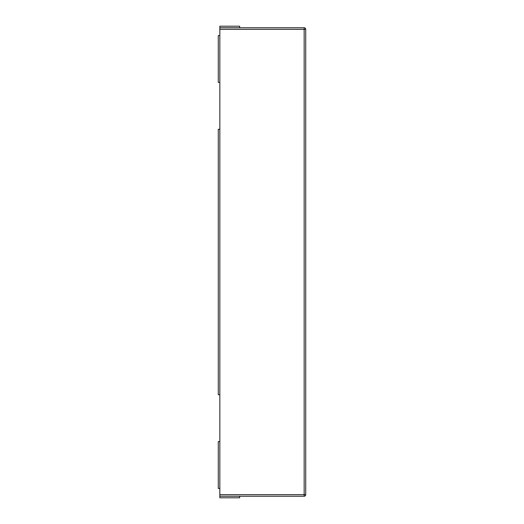 <?xml version="1.0" encoding="UTF-8"?>
<svg xmlns="http://www.w3.org/2000/svg" width="524" height="524" viewBox="0 0 524 524"><rect width="100%" height="100%" fill="white"/><g stroke="black" fill="none" stroke-linecap="round" stroke-linejoin="round"><path stroke-width="0.79" d="M239.671 496.241L239.671 497.8L219.838 497.8L219.838 494.676L304.162 494.676L304.162 29.324L219.838 29.324L219.838 494.676M219.838 29.324L219.838 27.759L304.162 27.759A1.559 1.559 0 0 1 305.721 29.324L305.721 494.676A1.559 1.559 0 0 1 304.162 496.241L219.838 496.241M239.671 27.759L239.671 26.2L219.838 26.2L219.838 27.759M219.838 394.736L218.279 394.736L218.279 129.264L219.838 129.264M219.838 35.566L218.279 35.566L218.279 82.419L219.838 82.419M219.838 441.581L218.279 441.581L218.279 488.434L219.838 488.434M304.162 496.241A1.559 1.559 0 0 0 305.721 494.676L304.162 494.676L304.162 496.241M304.162 27.759L304.162 29.324L305.721 29.324"/></g></svg>
